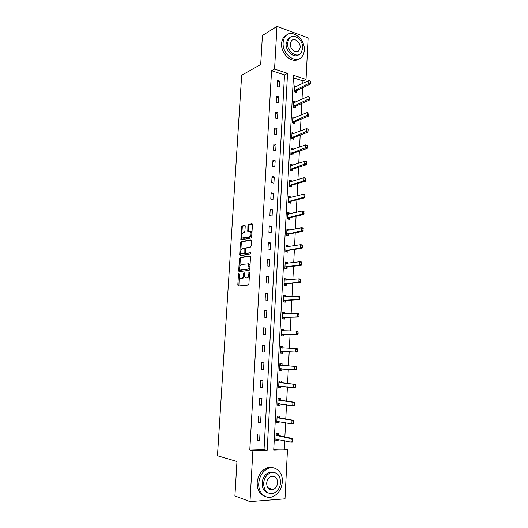 <?xml version="1.0" encoding="UTF-8"?>
<svg xmlns="http://www.w3.org/2000/svg" width="528" height="528" viewBox="0 0 528 528"><rect width="100%" height="100%" fill="white"/><g stroke="black" fill="none" stroke-linecap="round" stroke-linejoin="round"><path stroke-width="0.79" d="M238.907 273.319L238.484 274.078L237.811 284.995L238.286 285.971L248.279 284.988L248.906 283.879L249.572 272.699L249.216 272.012L248.695 274.237C248.457 276.289 247.79 277.477 246.688 277.801L245.065 277.636L244.174 272.725L243.573 273.445L243.487 274.87C243.256 276.896 242.596 278.071 241.52 278.395L239.943 278.236L238.907 273.319M272.422 489.265L271.636 489.872M245.216 226.268L244.728 225.383L241.982 226.017L241.375 227.146L240.867 239.87L251.077 237.956L251.704 236.808L252.43 224.624L251.929 223.72L248.51 224.512L247.889 225.661L247.804 231.64L250.496 231.568C251.5 233.726 251.143 235.495 249.434 236.861L242.194 237.989C241.204 235.877 241.547 234.135 243.21 232.762L244.292 232.531L244.9 231.396L245.216 226.268M249.988 501.6L234.907 495.95L236.966 461.498L217.47 455.737L241.659 75.286L260.68 64.528L262.416 35.508L276.982 26.4L308.121 37.891L306.035 79.431L293.502 75.319L273.715 450.219L287.47 449.777L285.008 498.835L249.988 501.6L252.872 450.892L267.168 450.43L287.549 73.372L274.56 69.109L276.982 26.4M249.784 450.08L264.026 449.638L284.513 74.943L271.564 70.726L249.784 450.08L252.872 450.892M271.564 70.726L274.56 69.109M240.042 257.519L239.435 258.628L238.696 270.673L239.171 271.63L249.15 270.329L249.777 269.207L250.516 256.865L250.008 255.915L240.042 257.519L240.933 257.651L240.326 258.753L239.844 266.607M239.672 254.813L240.412 242.84L241.012 241.718L250.972 239.765L251.473 240.689L251.163 245.929L250.536 247.071L246.444 247.81L245.824 248.939L245.619 252.384L246.107 253.321L250.556 252.661L250.285 254.06L240.148 255.737L239.672 254.813L240.563 254.938L240.702 252.622M259.578 440.966L259.961 434.016L257.605 434.056L257.209 441.019L259.578 440.966L257.248 440.411M260.581 422.941L260.964 416.044L258.614 416.044L258.225 422.954L260.581 422.941L258.251 422.479M261.571 405.042L261.954 398.191L259.618 398.152L259.228 405.016L261.571 405.042L259.248 404.672M262.561 387.268L262.937 380.464L260.614 380.384L260.231 387.202L262.561 387.268L260.238 386.984M263.545 369.613L263.921 362.861L261.598 362.743L261.221 369.514L263.545 369.613L261.228 369.422M264.521 352.084L264.891 345.371L262.581 345.22L262.205 351.945L264.521 352.084M265.485 334.673L265.855 328.007L263.558 327.822L263.182 334.501L265.485 334.673M266.449 317.381L266.818 310.761L264.528 310.537L264.158 317.17L266.449 317.381M267.406 300.208L267.769 293.634L265.492 293.37L265.122 299.963L267.406 300.208M268.356 283.153L268.719 276.619L266.449 276.322L266.079 282.869L268.356 283.153M269.293 266.211L269.656 259.723L267.392 259.393L267.029 265.888L269.293 266.211M270.23 249.381L270.587 242.939L268.336 242.57L267.98 249.025L270.23 249.381M271.161 232.663L271.517 226.268L269.273 225.865L268.917 232.274L271.161 232.663M272.085 216.058L272.435 209.702L270.204 209.273L269.848 215.642L272.085 216.058M273.002 199.571L273.352 193.255L271.128 192.786L270.778 199.115L273.002 199.571M273.913 183.183L274.263 176.913L272.045 176.411L271.696 182.695L273.913 183.183M274.817 166.907L275.167 160.677L272.963 160.149L272.613 166.386L274.817 166.907M275.715 150.744L276.058 144.553L273.867 143.986L273.517 150.19L275.715 150.744M276.613 134.68L276.949 128.528L274.765 127.934L274.421 134.099L276.613 134.68M277.497 118.727L277.84 112.616L275.662 111.989L275.319 118.107L277.497 118.727M278.381 102.874L278.718 96.802L276.547 96.149L276.21 102.227L278.381 102.874M279.253 87.127L279.589 81.094L277.431 80.408L277.094 86.447L279.253 87.127M273.761 449.328L284.255 448.998L284.671 440.761M284.869 436.894L285.589 422.717M285.78 418.961L286.499 404.791M286.684 401.148L287.404 386.998M287.582 383.46L288.301 369.323M288.473 365.897L289.186 351.8M289.357 348.407L290.07 334.448M290.242 330.997L290.941 317.222M291.119 313.711L291.812 300.109M291.991 296.538L292.677 283.107M292.862 279.484L293.535 266.224M293.72 262.541L294.386 249.454M294.571 245.711L295.231 232.795M295.423 229L296.069 216.249M296.267 212.401L296.901 199.808M297.099 195.908L297.733 183.48M297.931 179.527L298.558 167.257M298.762 163.251L299.376 151.147M299.581 147.088L300.188 135.135M300.399 131.03L300.993 119.236M301.204 115.078L301.798 103.435M302.009 99.224L302.597 87.734M302.808 83.477L302.94 80.936L293.37 77.827M292.809 441.454L292.618 439.699L292.585 442.121L290.915 442.167L291.093 438.636L292.756 438.603L278.401 435.488L278.48 433.706L276.197 433.745L275.84 440.59L278.124 440.537L278.19 439.303M293.707 423.166L293.515 421.417L293.482 423.872L291.826 423.885L291.997 420.387L293.654 420.38L279.325 417.793L279.398 416.044L277.127 416.044L276.771 422.836L279.048 422.822L279.114 421.496M294.604 405.009L294.413 403.26L294.38 405.748L292.723 405.735L292.895 402.257L294.545 402.283L280.236 400.224L280.309 398.501L278.051 398.462L277.695 405.207L279.959 405.233L280.031 403.814M281.127 382.767L281.219 381.071L278.969 380.998L278.619 387.697L280.87 387.763L280.949 386.252M282.031 365.429L282.117 363.766L279.88 363.653L279.53 370.313L281.774 370.405L281.853 368.815M282.929 348.17L283.015 346.573L280.784 346.427L280.434 353.041L282.671 353.173L282.757 351.516M283.826 330.983L283.899 329.498L281.681 329.314L281.338 335.881L283.562 336.052L283.648 334.396M284.711 313.916L284.783 312.536L282.572 312.319L282.229 318.846L284.447 319.051L284.533 317.381M285.595 296.967L285.661 295.693L283.457 295.436L283.12 301.917L285.325 302.161L285.41 300.485L299.6 299.64L297.99 299.462L298.155 296.129L283.384 296.815M286.473 280.124L286.532 278.956L284.335 278.672L283.998 285.107L286.196 285.377L286.282 283.708M287.344 263.399L287.397 262.33L285.212 262.013L284.876 268.402L287.067 268.712L287.153 267.036L301.297 265.241L299.693 265.003L299.858 261.716L285.14 263.399M288.209 246.781L288.255 245.817L286.077 245.461L285.747 251.816L287.925 252.16L288.017 250.47L302.135 248.213L300.538 247.955L300.703 244.688L286.004 246.86M289.067 230.274L289.113 229.409L286.942 229.027L286.612 235.336L288.783 235.706L288.869 234.023M289.918 213.88L289.958 213.114L287.8 212.692L287.47 218.962L289.634 219.371L289.72 217.681M290.763 197.584L290.803 196.924L288.651 196.469L288.328 202.699L290.479 203.135L290.565 201.445L304.61 197.828L303.039 197.492L303.197 194.291L288.578 197.888M291.608 181.408L291.641 180.84L289.496 180.352L289.172 186.542L291.317 187.011L291.403 185.315M292.446 165.33L292.472 164.855L290.334 164.34L290.017 170.491L292.149 170.993L292.241 169.29L306.24 164.795L304.676 164.413L304.834 161.258L290.261 165.772M293.278 149.358L293.297 148.982L291.172 148.434L290.849 154.539L292.981 155.074L293.066 153.364L307.045 148.447L305.488 148.045L305.646 144.903L291.1 149.866M294.103 133.492L292.004 132.627L291.68 138.699L293.799 139.26L293.891 137.551L307.844 132.205L306.293 131.776L306.451 128.66L291.925 134.066M294.921 117.724L292.822 116.926L292.512 122.951L294.617 123.545L294.71 121.836L308.636 116.074L307.098 115.625L307.25 112.53L292.75 118.371M295.739 102.062L293.647 101.323L293.33 107.316L295.429 107.936L295.522 106.22M294.901 87.278L296.545 86.486L294.459 85.82L294.142 91.773L296.241 92.426L296.327 90.704M302.94 80.936L306.035 79.431M284.255 448.998L287.47 449.777M269.491 472.732L270.521 472.811M264.026 449.638L267.168 450.43M284.513 74.943L287.549 73.372M278.124 440.537L275.873 440.022M279.048 422.822L276.797 422.393M279.959 405.233L277.715 404.884M280.87 387.763L278.626 387.493M281.774 370.405L279.53 370.22M264.891 345.371L262.581 345.299M283.015 346.573L280.777 346.5M265.855 328.007L263.545 328.02M283.899 329.498L281.668 329.498M266.818 310.761L264.508 310.853M284.783 312.536L282.559 312.616M267.769 293.634L265.465 293.812M285.661 295.693L283.437 295.845M268.719 276.619L266.416 276.877M286.532 278.956L284.308 279.187M269.656 259.723L267.359 260.06M287.397 262.33L285.179 262.634M270.587 242.939L268.297 243.355M288.255 245.817L286.044 246.193M271.517 226.268L269.227 226.763M289.113 229.409L286.902 229.858M272.435 209.702L270.151 210.276M289.958 213.114L287.753 213.629M273.352 193.255L271.069 193.901M290.803 196.924L288.598 197.512M274.263 176.913L271.979 177.632M291.641 180.84L289.436 181.493M275.167 160.677L272.884 161.476M292.472 164.855L290.275 165.581M276.058 144.553L273.788 145.424M293.297 148.982L291.1 149.774M276.949 128.528L274.679 129.472M294.116 133.208L291.925 134.059M277.84 112.616L275.57 113.626M294.934 117.533L292.908 118.384M278.718 96.802L276.454 97.885M295.739 101.957L293.891 102.795M279.589 81.094L277.332 82.249M241.164 278.546L240.695 278.487M244.286 275.794C243.923 277.398 243.302 278.302 242.418 278.507L241.593 278.599M246.305 277.959L245.843 277.9M249.401 275.603L247.592 277.919L246.748 278.012M239.224 276.718L238.88 285.912M250.378 256.133L240.933 257.651M239.639 269.999L239.732 271.557M239.521 269.445L239.857 270.112L248.615 268.943L249.051 268.158L248.358 263.822L241.56 264.436C240.484 264.785 239.837 265.96 239.613 267.96L239.521 269.445M240.649 270.217L239.857 270.112M249.803 268.838L240.755 270.237M249.995 265.558L249.256 263.954L248.444 263.69M240.841 250.43L241.296 242.979L240.412 242.84M251.361 240.009L241.903 241.864L241.296 242.979M246.827 253.427L250.675 252.839M242.273 248.563C240.59 249.916 240.26 251.665 241.27 253.823L244.226 253.638L244.84 252.516L244.82 248.226L242.273 248.563M242.365 254.087L241.936 254.027M245.692 252.985L245.124 253.777L242.827 254.159M245.87 248.615L244.748 248.18M240.563 254.938L240.682 255.651M243.236 238.247L242.88 238.194M251.81 235.072L250.331 237.006L243.771 238.339M251.942 232.868L251.394 231.719L250.661 231.508M252.338 223.991L249.401 224.671L248.78 225.819L248.569 231.614M241.672 236.947L241.633 239.844M245.124 225.654L242.867 226.169L242.26 227.297L241.817 234.551M276.401 439.487L275.893 439.58M276.197 433.792L276.698 433.897L276.19 433.91M292.618 439.699L291.093 438.636L276.758 435.521L278.401 435.488L276.685 434.108M276.784 435.422L276.131 435.065M275.92 439.111L290.915 442.167L292.532 441.461M276.401 439.567L277.405 439.124M292.895 439.692L292.756 438.603M258.746 483.252C258.007 492.657 265.544 499.739 272.778 496.657C278.441 493.997 281.635 489.034 282.355 481.78C283.074 472.289 275.306 465.128 267.854 468.646C262.508 471.365 259.472 476.236 258.746 483.252M273.616 467.927C271.247 467.036 268.792 467.122 266.264 468.184C260.931 470.89 257.902 475.741 257.176 482.737C257.156 490.063 259.888 494.65 265.373 496.511M268.257 493.033C264.172 491.786 262.126 488.453 262.119 483.041C262.64 477.965 264.838 474.448 268.719 472.501L274.184 472.415M263.584 483.523C264.086 491.271 267.478 494.485 273.748 493.172C277.801 491.238 280.084 487.667 280.606 482.447C280.071 474.606 276.599 471.438 270.197 472.936C266.31 474.896 264.106 478.427 263.584 483.523M277.616 482.632C277.279 477.589 275.048 475.543 270.937 476.494C268.415 477.754 266.983 480.031 266.647 483.325C266.977 488.334 269.168 490.4 273.227 489.529C275.821 488.281 277.286 485.984 277.616 482.632M270.211 489.674L271.557 488.974M283.127 42.662C282.051 54.021 295.786 64.37 301.706 56.984C303.257 55.249 304.121 52.985 304.286 50.193C305.362 38.966 291.588 28.373 285.542 36.109C284.104 37.811 283.292 39.996 283.127 42.662M286.671 35.039L284.024 37.013C282.579 38.709 281.774 40.887 281.602 43.553C280.639 53.902 292.393 64.152 298.901 58.918M298.789 54.707C294.136 58.76 285.43 51.308 286.136 43.738L287.899 38.993L289.991 37.501M287.549 42.92C286.777 51.104 296.683 58.608 300.96 53.249L302.808 48.365C303.58 40.253 293.654 32.624 289.311 38.168L287.549 42.92M300.128 47.408C300.623 42.174 294.228 37.27 291.436 40.821L290.294 43.903C289.793 49.17 296.182 54.021 298.947 50.543L300.128 47.408M277.325 421.826L276.817 421.925M277.121 416.209L277.616 416.295L277.114 416.295M293.515 421.417L291.997 420.387L277.688 417.8L279.325 417.793L277.609 416.486M277.708 417.707L277.061 417.371M279.147 417.721L277.497 417.707L279.147 417.721M276.85 421.39L291.826 423.885L293.429 423.166M277.325 421.925L278.48 421.377M293.792 421.417L293.654 420.38M278.249 404.296L277.741 404.395M278.038 398.739L278.533 398.812L278.032 398.805M294.413 403.26L292.895 402.257L278.606 400.198L280.236 400.224L278.527 398.99M278.606 400.198L277.979 399.795M277.774 403.788L292.723 405.735L294.327 405.002M278.243 404.402L279.556 403.742M294.69 403.267L294.545 402.283M279.16 386.879L278.652 386.984M278.949 381.394L279.444 381.447L278.942 381.427M295.489 386.971L295.297 385.235L295.264 387.757L293.614 387.71L293.786 384.259L295.429 384.311L281.147 382.767L279.437 381.605M295.297 385.235L293.786 384.259L278.896 382.338M278.692 386.305L293.614 387.71L295.211 386.965M279.154 386.998L280.619 386.219M295.574 385.249L295.429 384.311M280.064 369.58L279.563 369.692M279.853 364.162L280.348 364.195L279.853 364.175M296.373 369.065L296.182 367.343L296.142 369.89L294.499 369.811L294.67 366.386L296.314 366.465L282.044 365.435L280.342 364.346M296.182 367.343L294.67 366.386L279.807 365.006M279.602 368.94L294.499 369.811L296.096 369.059M280.058 369.712L281.675 368.795M296.452 367.356L296.314 366.465M280.46 352.519L280.955 352.539L280.46 352.513M282.77 348.163L280.751 347.028M280.962 352.394L282.77 351.516L297.013 352.143L295.383 352.044L295.548 348.638L280.711 347.787M297.053 349.569L295.548 348.638L297.185 348.744L297.244 351.285L297.33 349.582M280.507 351.694L295.383 352.044L296.974 351.272M297.244 351.285L297.013 352.143M281.358 335.478L281.853 335.485L281.358 335.452M283.516 330.983L281.642 330.007M281.86 335.326L283.661 334.389L297.884 334.521L296.254 334.396L296.426 331.01L281.609 330.68M297.924 331.914L296.426 331.01L298.049 331.148L297.845 333.61L298.195 331.94M281.404 334.561L296.254 334.396L297.845 333.61M298.115 333.63L297.884 334.521M282.242 318.556L282.737 318.549L282.249 318.503M284.255 313.936L282.533 313.091M282.744 318.377L284.546 317.381L298.742 317.024L297.125 316.866L297.29 313.507L282.5 313.691M298.789 314.391L297.29 313.507L298.907 313.672L298.973 316.094L299.059 314.417M282.295 317.546L297.125 316.866L298.703 316.067M298.973 316.094L298.742 317.024M283.127 301.745L283.622 301.719L283.133 301.666M284.988 297.007L283.411 296.294M283.628 301.534L285.424 300.485L283.84 300.313L297.99 299.462L299.831 298.683L299.647 296.98L299.561 298.65M299.647 296.98L298.155 296.129L299.765 296.314L299.917 297.013M283.186 300.643L283.84 300.313M299.831 298.683L299.6 299.64M284.005 285.047L284.493 285.001L284.011 284.942M285.721 280.203L284.288 279.602M284.506 284.81L286.301 283.701L300.452 282.381L298.841 282.176L299.006 278.863L284.262 280.051M300.498 279.695L299.006 278.863L300.61 279.074L300.412 281.351L300.762 279.728M284.064 283.859L298.841 282.176L300.412 281.351M300.683 281.384L300.452 282.381M286.44 263.518L285.16 263.023M285.377 268.191L287.166 267.029L285.589 266.805L299.693 265.003L301.528 264.211L301.343 262.522L301.264 264.172M301.343 262.522L299.858 261.716L301.455 261.954L301.607 262.561M284.942 267.181L285.589 266.805M301.528 264.211L301.297 265.241M287.159 246.952L286.024 246.556M302.181 245.474L300.703 244.688L302.293 244.952L302.366 247.15L302.445 245.513M285.813 250.615L300.538 247.955L302.102 247.104M286.222 251.889L288.031 250.47L286.46 250.219M302.366 247.15L302.135 248.213M287.872 230.512L286.882 230.195M287.06 235.409L288.882 234.016L302.966 231.304L301.376 231.02L301.541 227.773L286.869 230.426M303.019 228.538L301.541 227.773L303.125 228.063L302.933 230.162L303.283 228.584M286.671 234.155L301.376 231.02L302.933 230.162M303.197 230.208L302.966 231.304M288.585 214.19L287.734 213.946M287.925 219.047L289.733 217.675L303.791 214.507L302.214 214.196L302.372 210.976L287.727 214.104M303.844 211.715L302.372 210.976L303.95 211.292L303.765 213.325L304.108 211.768M287.529 217.807L302.214 214.196L303.765 213.325M304.029 213.378L303.791 214.507M289.285 197.98L288.578 197.795M304.669 195.01L303.197 194.291L304.768 194.627L304.847 196.667L304.927 195.063M288.387 201.571L303.039 197.492L304.59 196.607M288.809 202.798L290.578 201.439L289.027 201.122M304.847 196.667L304.61 197.828M289.978 181.883L304.022 177.718L305.587 178.081L305.666 180.061L305.745 178.471M289.694 186.655L291.416 185.308L305.428 181.256L303.864 180.899L304.022 177.718L305.481 178.411M289.232 185.434L303.864 180.899L305.408 180.002M305.666 180.061L305.428 181.256M306.293 161.931L304.834 161.258L306.392 161.641L306.478 163.574L306.557 161.997M290.07 169.402L306.22 163.508M290.578 170.623L292.255 169.283L290.717 168.92M306.478 163.574L306.24 164.795M307.105 145.556L305.646 144.903L307.197 145.312L307.283 147.193L307.362 145.622M290.908 153.476L307.025 147.127M291.463 154.691L293.08 153.364L291.548 152.975M307.283 147.193L307.045 148.447M307.903 129.294L306.451 128.66L307.996 129.096L308.081 130.924L308.161 129.367M291.74 137.656L307.824 130.852M292.34 138.871L293.905 137.544L292.38 137.135M308.081 130.924L307.844 132.205M308.702 113.137L307.25 112.53L308.953 113.21L308.623 114.688L308.953 113.21M292.565 121.935L308.623 114.688M293.212 123.149L294.723 121.829L293.205 121.394M308.88 114.761L308.636 116.074M294.07 107.534L295.535 106.214L309.428 100.049L307.89 99.574L308.042 96.499L293.568 102.775M309.487 97.086L308.042 96.499L309.745 97.165L309.672 98.703L309.745 97.165M293.383 106.313L309.415 98.624M309.672 98.703L309.428 100.049M294.921 92.017L296.34 90.697L310.207 84.13L308.682 83.629L308.834 80.579L294.38 87.278M310.273 81.147L308.834 80.579L310.53 81.226L310.451 82.757L310.53 81.226M294.195 90.796L310.2 82.672M310.451 82.757L310.207 84.13M239.23 274.177L238.484 274.078M249.559 272.897L248.78 272.798M244.339 273.544L243.573 273.445M242.418 278.507L241.52 278.395M244.253 274.969L243.487 274.87M247.592 277.919L246.688 277.801M249.473 274.342L248.695 274.237M238.709 285.1L237.811 284.995M239.587 270.791L238.696 270.673M240.326 258.753L239.435 258.628M249.52 269.069L248.615 268.943M249.836 268.27L249.051 268.158M249.922 266.752L249.143 266.647M241.903 241.864L241.012 241.718M247.005 253.46L246.107 253.321M245.124 253.777L244.226 253.638M245.619 252.635L244.84 252.516M245.81 249.196L245.051 249.077M250.331 237.006L249.434 236.861M248.47 230.967L247.579 230.815M248.78 225.819L247.889 225.661M249.401 224.671L248.51 224.512M241.534 239.191L240.643 239.045M242.26 227.297L241.375 227.146M242.867 226.169L241.982 226.017M278.21 435.395L276.573 435.422M280.045 400.145L278.421 400.118M278.619 403.603L278.236 403.597M280.955 382.694L279.332 382.642M281.147 382.767L279.523 382.714M279.767 386.12L279.154 386.1M281.86 365.369L280.243 365.29M282.044 365.435L280.434 365.356M281.596 368.788L280.078 368.716M282.757 348.157L281.147 348.051M282.77 351.516L281.16 351.417M282.579 351.562L280.969 351.463M282.698 330.983L282.044 330.931M283.661 334.389L282.058 334.27M283.47 334.442L281.866 334.316M283.325 313.962L282.935 313.922M284.546 317.381L282.949 317.229M284.354 317.44L282.757 317.288M285.232 300.551L283.648 300.373M286.301 283.701L284.717 283.503M286.11 283.774L284.526 283.569M286.975 267.109L285.397 266.884M287.839 250.549L286.268 250.298M288.882 234.016L287.324 233.746M288.691 234.102L287.133 233.831M289.733 217.675L288.176 217.378M289.542 217.767L287.991 217.47M290.387 201.538L288.842 201.214M291.416 185.308L289.879 184.965M291.232 185.407L289.687 185.071M292.063 169.389L290.525 169.026M292.895 153.476L291.364 153.087M293.713 137.663L292.189 137.254M294.532 121.955L293.014 121.519M295.535 106.214L294.023 105.758M295.343 106.339L293.832 105.89M296.34 90.697L294.835 90.222M296.155 90.829L294.65 90.361M238.524 285.952L238.062 285.892M239.349 271.603L238.933 271.55M249.256 263.954L248.358 263.822M245.711 248.365L244.82 248.226M240.28 255.717L239.903 255.664M251.394 231.719L250.496 231.568M248.153 231.7L247.804 231.64M241.217 239.93L240.867 239.87M278.243 435.415L276.599 435.448M267.716 487.7L273.227 489.529M268.719 472.501L270.197 472.936M267.854 468.646L266.264 468.184M296.941 51.645L298.947 50.543M287.899 38.993L289.311 38.168M285.542 36.109L284.024 37.013"/></g></svg>
